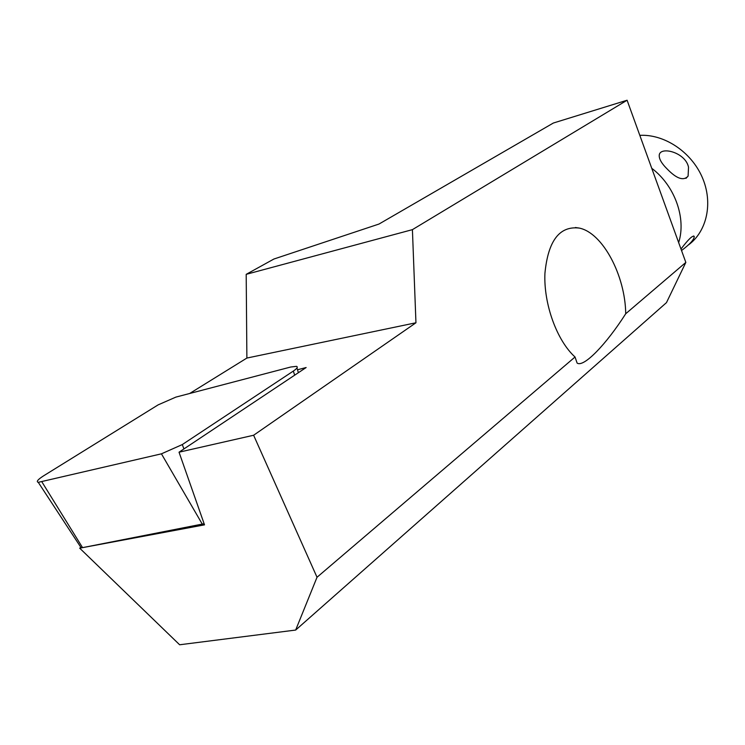 <?xml version="1.0" encoding="UTF-8"?>
<svg xmlns="http://www.w3.org/2000/svg" width="745" height="745" viewBox="0 0 745 745"><rect width="100%" height="100%" fill="white"/><g stroke="black" fill="none" stroke-linecap="round" stroke-linejoin="round"><path stroke-width="1.12" d="M667.343 169.171C676.749 178.828 683.668 181.137 688.101 176.09L688.52 167.243C685.773 152.874 661.867 146.365 659.39 154.29C658.515 158.108 661.169 163.071 667.343 169.171M681.535 250.525C689.879 244.258 694.126 239.592 694.247 236.519C692.841 235.029 688.417 239.201 680.995 249.035M639.815 135.348C664.251 134.007 691.118 151.766 702.172 177.17C713.337 202.547 707.061 231.313 688.454 244.937M651.754 168.305C674.84 185.673 686.452 218.304 678.658 242.591M685.838 262.417L625.716 313.747C625.306 275.594 602.752 232.831 579.321 228.091C559.532 225.67 548.059 240.775 544.921 273.406C543.571 304.025 556.934 340.716 575.038 357.004L317.025 577.263L295.663 630.056L666.477 302.619L685.838 262.417L627.094 100.23L553.358 123.027L379 224.04L273.899 259.027L246.195 274.337L246.884 358.056L189.649 393.5M295.663 630.056L179.638 644.77L79.696 548.18L204.512 524.853L179.033 452.196L253.617 435.248L317.025 577.263M80.87 547.37L79.696 548.18M575.038 357.004L577.105 363.057C583.586 367.844 606.197 344.423 625.716 313.747M627.094 100.23L412.413 229.646L246.195 274.337M253.617 435.248L415.952 322.771L412.413 229.646M297.497 369.771L306.148 367.527L179.033 452.196M415.952 322.771L246.884 358.056M204.111 523.726L82.555 547.64L81.093 547.705L80.665 547.063M182.311 444.56L161.432 453.826L38.265 482.341C36.03 481.717 37.818 479.538 43.629 475.813L158.136 404.87L175.885 397.104L290.727 367.015L296.482 366.344C298.158 366.922 297.106 368.505 293.316 371.094L182.311 444.56L183.922 448.937M202.333 524.21L161.432 453.826M82.555 547.64L41.934 481.94M294.685 375.163L293.316 371.094M685.987 178.362L688.101 176.09M693.707 235.96L694.256 236.51M579.321 228.091L575.391 227.514M81.093 547.705L38.265 482.341M298.373 372.705L296.966 367.956"/></g></svg>
